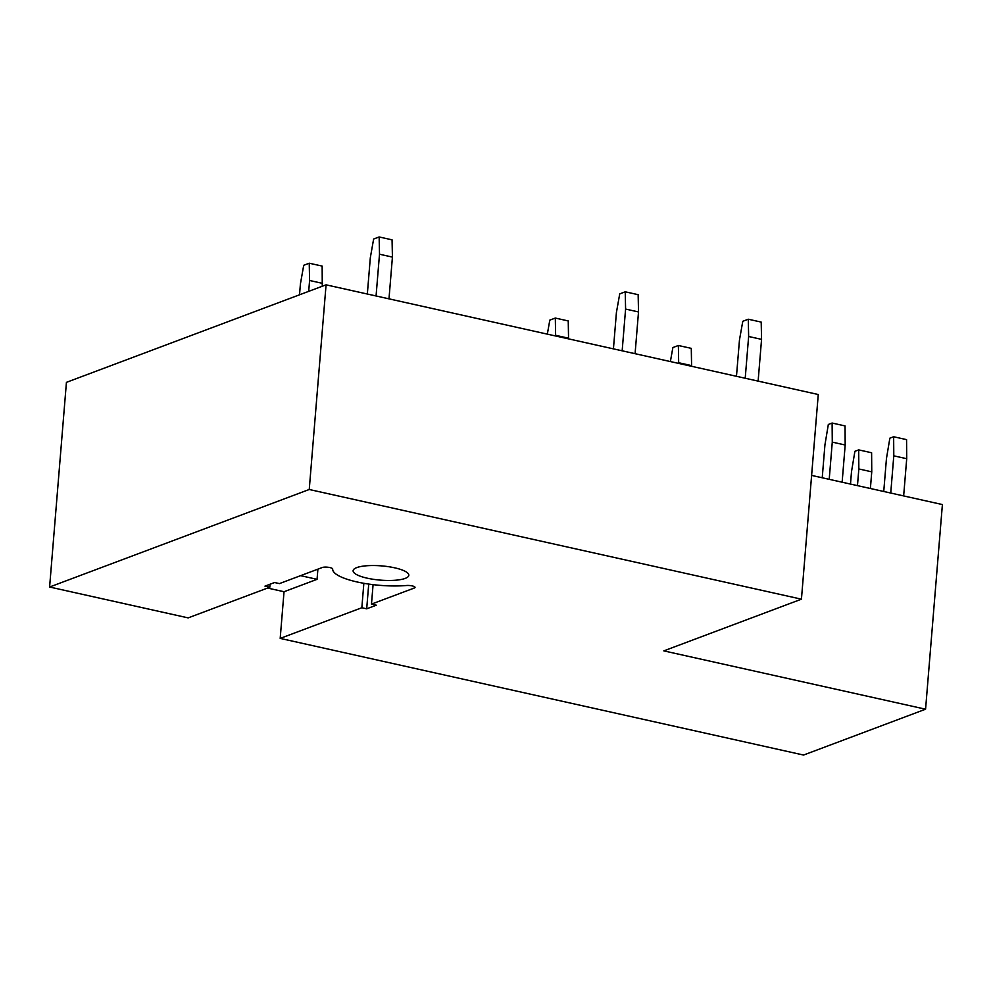 <?xml version="1.0" encoding="UTF-8"?>
<svg xmlns="http://www.w3.org/2000/svg" width="992" height="992" viewBox="0 0 992 992"><rect width="100%" height="100%" fill="white"/><g stroke="black" fill="none" stroke-linecap="round" stroke-linejoin="round"><path stroke-width="1.49" d="M925.573 709.206L803.557 755.048L280.19 638.402L361.844 607.736L366.693 608.815L376.328 605.194L371.479 604.116L414.321 588.02A5.592 1.426 -175.3 0 0 415.04 587.4A5.592 1.426 -175.3 0 0 412.226 585.912A5.592 1.426 -175.3 0 0 406.522 585.503A48.434 12.375 -175.3 0 1 357.108 581.969A48.434 12.375 -175.3 0 1 332.692 569.048A5.592 1.426 -175.3 0 0 328.6 567.325A5.592 1.426 -175.3 0 0 322.276 567.511L279.434 583.606L274.598 582.527L264.963 586.136L269.799 587.214L188.145 617.892L49.6 587.016L66.427 382.354L326.07 284.828L818.264 394.518L801.437 599.18L663.809 650.876L925.573 709.206L942.4 504.556L811.605 475.404M280.19 638.402L284.034 591.728L267.567 588.058M326.07 284.828L309.244 489.49L801.437 599.18M309.244 489.49L49.6 587.016M405.182 578.41A27.95 7.142 -175.3 0 0 408.816 575.298A27.95 7.142 -175.3 0 0 388.368 566.668A27.95 7.142 -175.3 0 0 356.748 567.61A27.95 7.142 -175.3 0 0 353.115 570.722A27.95 7.142 -175.3 0 0 373.562 579.34A27.95 7.142 -175.3 0 0 405.182 578.41M300.601 575.658L317.056 579.328L317.899 569.16M269.799 587.214L270.047 584.226M317.056 579.328L284.034 591.728M371.479 604.116L373.079 584.648M366.693 608.815L368.726 584.077M361.844 607.736L363.853 583.296M388.988 298.852L392.423 257.102L379.502 254.225L376.067 295.976M392.423 257.102L392.063 239.841L379.142 236.952L379.502 254.225M367.338 294.029L370.326 257.672L373.637 239.022L379.142 236.952M299.522 294.798L300.415 283.923L303.726 265.286L309.231 263.215L309.591 280.476L308.698 291.35M309.231 263.215L322.152 266.092L322.264 286.254M322.512 283.365L309.591 280.476M635.078 353.698L638.513 311.947L625.592 309.07L622.158 350.821M638.513 311.947L638.154 294.686L625.233 291.809L625.592 309.07M613.428 348.874L616.416 312.517L619.727 293.868L625.233 291.809M547.336 334.143L549.816 320.131L555.322 318.06L555.632 335.99M555.322 318.06L568.242 320.937L568.552 338.867M568.602 338.21L555.681 335.321M758.124 381.126L761.558 339.363L748.638 336.486L745.215 378.237M761.558 339.363L761.199 322.102L748.29 319.226L748.638 336.486M736.473 376.29L739.474 339.934L742.785 321.296L748.29 319.226M670.381 361.559L672.874 347.56L678.379 345.489L678.677 363.419M678.379 345.489L691.288 348.366L691.598 366.296M691.647 365.626L678.739 362.75M822.232 477.772L824.935 444.875L828.332 424.464L832.114 423.038L845.035 425.915L845.184 444.999L842.134 482.211M845.184 444.999L832.276 442.122L829.213 479.322M832.114 423.038L832.276 442.122M883.748 491.486L886.451 458.589L889.861 438.166L893.643 436.753L906.564 439.63L906.713 458.713L903.65 495.913M906.713 458.713L893.792 455.836L890.742 493.036M893.643 436.753L893.792 455.836M850.491 484.071L851.496 471.721L854.906 451.298L858.688 449.884L871.608 452.761L871.757 471.845L870.393 488.498M871.757 471.845L858.836 468.956L857.472 485.621M858.688 449.884L858.836 468.956M414.321 588.02L414.433 586.669"/></g></svg>
